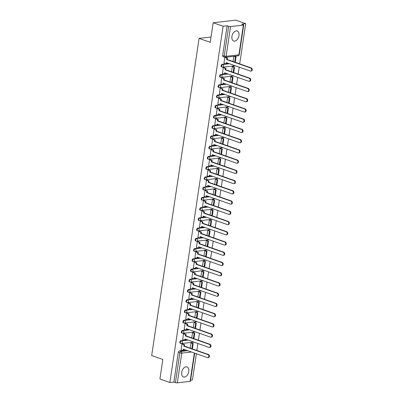 <?xml version="1.0" encoding="UTF-8"?>
<svg xmlns="http://www.w3.org/2000/svg" width="403" height="403" viewBox="0 0 403 403"><rect width="100%" height="100%" fill="white"/><g stroke="black" fill="none" stroke-linecap="round" stroke-linejoin="round"><path stroke-width="0.6" d="M188.76 371.536A5.315 3.335 109.4 0 0 186.997 366.932A5.315 3.335 109.4 0 0 181.713 372.347A5.315 3.335 109.4 0 0 183.476 376.956A5.315 3.335 109.4 0 0 188.76 371.536M238.969 35.61A5.315 3.335 109.4 0 0 237.201 31.001A5.315 3.335 109.4 0 0 231.916 36.421A5.315 3.335 109.4 0 0 233.68 41.03A5.315 3.335 109.4 0 0 238.969 35.61M184.473 340.278L180.937 340.686A1.36 0.856 109.4 0 0 179.839 342.102A1.36 0.856 109.4 0 0 180.292 343.28L180.841 343.477A1.36 0.856 -70.6 0 1 180.388 342.293A1.36 0.856 -70.6 0 1 181.491 340.878L188.206 340.102M186.005 330.042L182.468 330.45A1.36 0.856 109.4 0 0 181.37 331.865A1.36 0.856 109.4 0 0 181.818 333.049L182.373 333.241A1.36 0.856 -70.6 0 1 181.919 332.057A1.36 0.856 -70.6 0 1 183.017 330.641L189.732 329.866M187.531 319.806L184 320.214A1.36 0.856 109.4 0 0 182.897 321.629A1.36 0.856 109.4 0 0 183.35 322.813L183.899 323.005A1.36 0.856 -70.6 0 1 183.451 321.826A1.36 0.856 -70.6 0 1 184.549 320.405L191.264 319.634M189.062 309.569L185.526 309.978A1.36 0.856 109.4 0 0 184.428 311.393A1.36 0.856 109.4 0 0 184.881 312.577L185.43 312.768A1.36 0.856 -70.6 0 1 184.977 311.59A1.36 0.856 -70.6 0 1 186.08 310.174L192.795 309.398M190.594 299.338L187.057 299.741A1.36 0.856 109.4 0 0 185.959 301.162A1.36 0.856 109.4 0 0 186.408 302.341L186.962 302.532A1.36 0.856 -70.6 0 1 186.508 301.353A1.36 0.856 -70.6 0 1 187.607 299.938L194.322 299.162M192.12 289.102L188.589 289.51A1.36 0.856 109.4 0 0 187.486 290.926A1.36 0.856 109.4 0 0 187.939 292.104L188.488 292.301A1.36 0.856 -70.6 0 1 188.04 291.117A1.36 0.856 -70.6 0 1 189.138 289.702L195.853 288.926M193.652 278.866L190.115 279.274A1.36 0.856 109.4 0 0 189.017 280.69A1.36 0.856 109.4 0 0 189.47 281.868L190.02 282.065A1.36 0.856 -70.6 0 1 189.566 280.881A1.36 0.856 -70.6 0 1 190.669 279.465L197.384 278.69M195.183 268.63L191.647 269.038A1.36 0.856 109.4 0 0 190.548 270.453A1.36 0.856 109.4 0 0 190.997 271.637L191.551 271.829A1.36 0.856 -70.6 0 1 191.098 270.65A1.36 0.856 -70.6 0 1 192.196 269.229L198.911 268.458M196.709 258.394L193.178 258.802A1.36 0.856 109.4 0 0 192.075 260.217A1.36 0.856 109.4 0 0 192.528 261.401L193.077 261.592A1.36 0.856 -70.6 0 1 192.629 260.414A1.36 0.856 -70.6 0 1 193.727 258.998L200.442 258.222M198.241 248.157L194.704 248.565A1.36 0.856 109.4 0 0 193.606 249.986A1.36 0.856 109.4 0 0 194.06 251.165L194.609 251.356A1.36 0.856 -70.6 0 1 194.155 250.177A1.36 0.856 -70.6 0 1 195.259 248.762L201.974 247.986M199.772 237.926L196.236 238.334A1.36 0.856 109.4 0 0 195.138 239.75A1.36 0.856 109.4 0 0 195.586 240.929L196.14 241.125A1.36 0.856 -70.6 0 1 195.687 239.941A1.36 0.856 -70.6 0 1 196.785 238.526L203.5 237.75M201.299 227.69L197.767 228.098A1.36 0.856 109.4 0 0 196.664 229.514A1.36 0.856 109.4 0 0 197.117 230.692L197.666 230.889A1.36 0.856 -70.6 0 1 197.213 229.705A1.36 0.856 -70.6 0 1 198.316 228.289L205.031 227.514M202.83 217.454L199.294 217.862A1.36 0.856 109.4 0 0 198.195 219.277A1.36 0.856 109.4 0 0 198.649 220.461L199.198 220.653A1.36 0.856 -70.6 0 1 198.744 219.469A1.36 0.856 -70.6 0 1 199.843 218.053L206.563 217.282M204.361 207.218L200.825 207.626A1.36 0.856 109.4 0 0 199.727 209.041A1.36 0.856 109.4 0 0 200.175 210.225L200.729 210.416A1.36 0.856 -70.6 0 1 200.276 209.238A1.36 0.856 -70.6 0 1 201.374 207.817L208.089 207.046M205.888 196.981L202.356 197.389A1.36 0.856 109.4 0 0 201.253 198.805A1.36 0.856 109.4 0 0 201.707 199.989L202.256 200.18A1.36 0.856 -70.6 0 1 201.802 199.001A1.36 0.856 -70.6 0 1 202.905 197.586L209.62 196.81M207.419 186.75L203.883 187.153A1.36 0.856 109.4 0 0 202.785 188.574A1.36 0.856 109.4 0 0 203.238 189.753L203.787 189.949A1.36 0.856 -70.6 0 1 203.334 188.765A1.36 0.856 -70.6 0 1 204.432 187.35L211.152 186.574M208.95 176.514L205.414 176.922A1.36 0.856 109.4 0 0 204.316 178.338A1.36 0.856 109.4 0 0 204.764 179.516L205.318 179.713A1.36 0.856 -70.6 0 1 204.865 178.529A1.36 0.856 -70.6 0 1 205.963 177.113L212.678 176.338M210.477 166.278L206.946 166.686A1.36 0.856 109.4 0 0 205.842 168.101A1.36 0.856 109.4 0 0 206.296 169.285L206.845 169.477A1.36 0.856 -70.6 0 1 206.391 168.293A1.36 0.856 -70.6 0 1 207.495 166.877L214.21 166.101M212.008 156.042L208.472 156.45A1.36 0.856 109.4 0 0 207.374 157.865A1.36 0.856 109.4 0 0 207.827 159.049L208.376 159.24A1.36 0.856 -70.6 0 1 207.923 158.062A1.36 0.856 -70.6 0 1 209.021 156.641L215.741 155.87M213.535 145.805L210.003 146.213A1.36 0.856 109.4 0 0 208.905 147.629A1.36 0.856 109.4 0 0 209.353 148.813L209.908 149.004A1.36 0.856 -70.6 0 1 209.454 147.825A1.36 0.856 -70.6 0 1 210.552 146.41L217.267 145.634M215.066 135.569L211.535 135.977A1.36 0.856 109.4 0 0 210.431 137.398A1.36 0.856 109.4 0 0 210.885 138.577L211.434 138.768A1.36 0.856 -70.6 0 1 210.981 137.589A1.36 0.856 -70.6 0 1 212.084 136.174L218.799 135.398M216.597 125.338L213.061 125.746A1.36 0.856 109.4 0 0 211.963 127.162A1.36 0.856 109.4 0 0 212.416 128.34L212.965 128.537A1.36 0.856 -70.6 0 1 212.512 127.353A1.36 0.856 -70.6 0 1 213.61 125.938L220.33 125.162M218.124 115.102L214.592 115.51A1.36 0.856 109.4 0 0 213.489 116.925A1.36 0.856 109.4 0 0 213.943 118.104L214.492 118.301A1.36 0.856 -70.6 0 1 214.043 117.117A1.36 0.856 -70.6 0 1 215.142 115.701L221.857 114.926M219.655 104.866L216.119 105.274A1.36 0.856 109.4 0 0 215.021 106.689A1.36 0.856 109.4 0 0 215.474 107.873L216.023 108.064A1.36 0.856 -70.6 0 1 215.57 106.886A1.36 0.856 -70.6 0 1 216.673 105.465L223.388 104.694M221.187 94.629L217.65 95.037A1.36 0.856 109.4 0 0 216.552 96.453A1.36 0.856 109.4 0 0 217.005 97.637L217.555 97.828A1.36 0.856 -70.6 0 1 217.101 96.649A1.36 0.856 -70.6 0 1 218.199 95.234L224.919 94.458M222.713 84.393L219.182 84.801A1.36 0.856 109.4 0 0 218.078 86.222A1.36 0.856 109.4 0 0 218.532 87.401L219.081 87.592A1.36 0.856 -70.6 0 1 218.633 86.413A1.36 0.856 -70.6 0 1 219.731 84.998L226.446 84.222M224.244 74.162L220.708 74.57A1.36 0.856 109.4 0 0 219.61 75.986A1.36 0.856 109.4 0 0 220.063 77.164L220.612 77.361A1.36 0.856 -70.6 0 1 220.159 76.177A1.36 0.856 -70.6 0 1 221.262 74.762L227.977 73.986M225.776 63.926L222.239 64.334A1.36 0.856 109.4 0 0 221.141 65.749A1.36 0.856 109.4 0 0 221.595 66.928L222.144 67.125A1.36 0.856 -70.6 0 1 221.69 65.941A1.36 0.856 -70.6 0 1 222.788 64.525L229.509 63.75M190.624 380.125L192.463 379.913L196.377 353.748M196.866 350.469L197.903 343.512M198.397 340.233L199.435 333.276M199.923 329.997L200.966 323.04M201.455 319.76L202.492 312.804M202.986 309.524L204.024 302.572M204.512 299.293L205.555 292.336M206.044 289.057L207.082 282.1M207.575 278.821L208.613 271.864M209.102 268.584L210.144 261.628M210.633 258.348L211.671 251.391M212.164 248.117L213.202 241.16M213.691 237.881L214.734 230.924M215.222 227.645L216.26 220.688M216.754 217.408L217.791 210.452M218.28 207.172L219.323 200.215M219.811 196.941L220.849 189.984M221.343 186.705L222.38 179.748M222.869 176.469L223.912 169.512M224.4 166.232L225.438 159.276M225.932 155.996L226.97 149.039M227.458 145.76L228.501 138.803M228.99 135.529L230.027 128.572M230.516 125.293L231.559 118.336M232.047 115.057L233.09 108.1M233.579 104.82L234.617 97.864M235.105 94.584L236.148 87.627M236.637 84.353L237.674 77.396M238.168 74.117L239.206 67.16M239.694 63.881L245.709 23.646L241.709 24.109L243.261 24.654A1.36 0.307 8.5 0 1 243.704 24.961A1.36 0.307 8.5 0 1 243.357 25.107L230.566 26.583L226.123 56.304L238.914 54.828L243.357 25.107M213.157 22.754L223.111 26.255L169.87 382.518L159.915 379.022L162.837 359.471L151.679 355.552L199.082 38.391L210.235 42.31L213.157 22.754L235.755 20.15L245.709 23.646M194.654 353.144L190.458 381.223A1.36 0.307 -171.5 0 1 190.11 381.374L177.32 382.85A1.36 0.307 -171.5 0 1 175.416 382.603L173.869 382.059L178.307 352.338A1.36 0.856 -70.6 0 1 179.411 350.922L182.942 350.514M183.728 350.424L186.126 350.147M173.869 382.059L169.87 382.518M224.929 57.266A1.36 0.856 -70.6 0 1 224.673 57.241A1.36 0.856 -70.6 0 1 224.219 56.057L228.662 26.336L227.111 25.792L223.111 26.255M228.662 26.336A1.36 0.307 8.5 0 0 230.566 26.583M225.453 57.392L224.788 57.397L223.977 63.291M232.969 66.545L232.294 66.591L231.518 71.779M223.922 67.628L223.257 67.633L222.446 73.527M231.438 76.782L230.768 76.827L229.992 82.016M222.396 77.865L221.726 77.87L220.92 83.764M229.911 87.013L229.236 87.058L228.461 92.252M220.864 88.096L220.199 88.101L219.388 94M228.38 97.249L227.705 97.294L226.929 102.488M219.333 98.332L218.668 98.337L217.862 104.236M226.849 107.485L226.179 107.53L225.403 112.719M217.806 108.568L217.136 108.573L216.33 114.472M225.322 117.721L224.647 117.767L223.872 122.955M216.275 118.804L215.61 118.809L214.799 124.703M223.791 127.958L223.116 128.003L222.34 133.191M214.744 129.041L214.079 129.046L213.273 134.94M222.26 138.194L221.59 138.239L220.814 143.428M213.217 139.272L212.547 139.282L211.741 145.176M220.733 148.425L220.058 148.47L219.282 153.664M211.686 149.508L211.021 149.513L210.21 155.412M219.202 158.661L218.527 158.706L217.751 163.9M210.154 159.744L209.489 159.749L208.683 165.648M217.67 168.897L217 168.943L216.225 174.131M208.628 169.98L207.958 169.985L207.152 175.879M216.144 179.134L215.469 179.179L214.693 184.367M207.097 180.217L206.432 180.222L205.621 186.115M214.613 189.37L213.938 189.415L213.162 194.604M205.57 190.453L204.9 190.458L204.094 196.352M213.081 199.601L212.411 199.646L211.635 204.84M204.039 200.684L203.369 200.689L202.563 206.588M211.555 209.837L210.88 209.882L210.104 215.076M202.508 210.92L201.843 210.925L201.032 216.824M210.023 220.073L209.348 220.119L208.573 225.307M200.981 221.156L200.311 221.161L199.505 227.06M208.492 230.309L207.822 230.355L207.046 235.543M199.45 231.393L198.78 231.398L197.974 237.291M206.966 240.546L206.291 240.591L205.515 245.78M197.918 241.629L197.253 241.634L196.442 247.528M205.434 250.782L204.764 250.827L203.989 256.016M196.392 251.86L195.722 251.865L194.916 257.764M203.903 261.013L203.233 261.058L202.457 266.252M194.861 262.096L194.196 262.101L193.385 268M202.377 271.249L201.702 271.295L200.926 276.488M193.329 272.332L192.664 272.337L191.853 278.236M200.845 281.485L200.175 281.531L199.399 286.719M191.803 282.568L191.133 282.574L190.327 288.467M199.314 291.722L198.644 291.767L197.868 296.956M190.271 292.805L189.606 292.81L188.795 298.704M197.787 301.958L197.112 302.003L196.337 307.192M188.74 303.041L188.075 303.046L187.264 308.94M196.256 312.189L195.586 312.234L194.81 317.428M187.214 313.272L186.544 313.277L185.738 319.176M194.73 322.425L194.055 322.471L193.279 327.664M185.682 323.508L185.017 323.513L184.206 329.412M193.198 332.661L192.523 332.707L191.747 337.895M184.151 333.744L183.486 333.749L182.675 339.648M191.667 342.898L190.997 342.943L190.221 348.132M182.624 343.981L181.954 343.986L181.149 349.88M185.259 340.187L187.657 339.91M186.791 329.951L189.183 329.674M188.317 319.715L190.715 319.438M189.848 309.479L192.246 309.202M191.38 299.248L193.772 298.971M192.906 289.011L195.304 288.734M194.437 278.775L196.835 278.498M195.969 268.539L198.362 268.262M197.495 258.303L199.893 258.026M199.027 248.067L201.424 247.795M200.558 237.835L202.951 237.558M202.084 227.599L204.482 227.322M203.616 217.363L206.009 217.086M205.147 207.127L207.54 206.85M206.674 196.891L209.071 196.619M208.205 186.66L210.598 186.382M209.736 176.423L212.129 176.146M211.263 166.187L213.661 165.91M212.794 155.951L215.187 155.674M214.325 145.715L216.718 145.438M215.852 135.479L218.25 135.207M217.383 125.247L219.776 124.97M218.915 115.011L221.307 114.734M220.441 104.775L222.839 104.498M221.972 94.539L224.365 94.262M223.499 84.303L225.897 84.031M225.03 74.071L227.428 73.794M226.562 63.835L228.954 63.558M211.026 37.011L199.082 38.391M234.501 56.309L233.826 56.355L233.05 61.543M227.111 25.792L222.668 55.513A1.36 0.856 109.4 0 0 223.121 56.697L224.673 57.241A1.36 1.36 0 0 0 225.282 57.307L238.072 55.831A1.36 1.36 0 0 0 239.261 54.682L243.704 24.961M250.731 68.031L251.321 67.961A1.567 1.169 83.4 0 1 252.263 69.608A1.567 1.169 83.4 0 1 251.271 71.029L250.686 71.094A1.567 1.169 -96.6 0 0 251.679 69.679A1.567 1.169 -96.6 0 0 250.731 68.031L226.622 59.563L226.834 58.153L227.418 58.082L225.302 57.337M223.907 63.271L225.962 63.991L226.169 62.581L250.278 71.049A1.567 1.169 -96.6 0 0 250.686 71.094M225.962 63.991L226.546 63.921L226.718 62.772M224.783 57.433L226.834 58.153M235.231 62.314L236.047 56.853L234.43 56.284M234.687 62.117L235.463 56.924L236.047 56.853M233.841 56.355L235.463 56.924M251.321 67.961L227.211 59.493L227.418 58.082M227.211 59.493L226.622 59.563M249.2 78.268L249.789 78.197A1.567 1.169 83.4 0 1 250.737 79.844A1.567 1.169 83.4 0 1 249.744 81.265L249.155 81.33A1.567 1.169 -96.6 0 0 250.147 79.915A1.567 1.169 -96.6 0 0 249.2 78.268L225.091 69.795L225.302 68.384L225.892 68.319L223.771 67.573M222.38 73.502L224.431 74.228L224.642 72.812L248.752 81.285A1.567 1.169 -96.6 0 0 249.155 81.33M224.431 74.228L225.02 74.157L225.191 73.008M223.252 67.664L225.302 68.384M233.705 72.545L234.521 67.089L232.899 66.52M233.156 72.354L233.931 67.155L234.521 67.089M232.314 66.586L233.931 67.155M249.789 78.197L225.68 69.729L225.892 68.319M225.68 69.729L225.091 69.795M247.674 88.504L248.258 88.433A1.567 1.169 83.4 0 1 249.205 90.081A1.567 1.169 83.4 0 1 248.213 91.501L247.628 91.567A1.567 1.169 -96.6 0 0 248.621 90.146A1.567 1.169 -96.6 0 0 247.674 88.504L223.564 80.031L223.771 78.62L224.36 78.555L222.239 77.809M220.849 83.738L222.899 84.459L223.111 83.048L247.22 91.521A1.567 1.169 -96.6 0 0 247.628 91.567M222.899 84.459L223.489 84.393L223.66 83.245M221.721 77.9L223.771 78.62M232.173 82.781L232.989 77.326L231.372 76.756M231.624 82.59L232.4 77.391L232.989 77.326M230.783 76.822L232.4 77.391M248.258 88.433L224.149 79.965L224.36 78.555M224.149 79.965L223.564 80.031M246.142 98.735L246.732 98.67A1.567 1.169 83.4 0 1 247.679 100.317A1.567 1.169 83.4 0 1 246.681 101.732L246.097 101.803A1.567 1.169 -96.6 0 0 247.089 100.382A1.567 1.169 -96.6 0 0 246.142 98.735L222.033 90.267L222.244 88.856L222.829 88.791L220.713 88.045M219.318 93.975L221.373 94.695L221.579 93.284L245.689 101.752A1.567 1.169 -96.6 0 0 246.097 101.803M221.373 94.695L221.957 94.629L222.129 93.476M220.194 88.136L222.244 88.856M230.647 93.017L231.458 87.562L229.841 86.993M230.098 92.826L230.874 87.627L231.458 87.562M229.252 87.058L230.874 87.627M246.732 98.67L222.622 90.201L222.829 88.791M222.622 90.201L222.033 90.267M244.611 108.971L245.2 108.906A1.567 1.169 83.4 0 1 246.147 110.553A1.567 1.169 83.4 0 1 245.155 111.969L244.566 112.039A1.567 1.169 -96.6 0 0 245.558 110.618A1.567 1.169 -96.6 0 0 244.611 108.971L220.501 100.503L220.713 99.093L221.302 99.022L219.182 98.277M217.791 104.211L219.842 104.931L220.053 103.521L244.163 111.989A1.567 1.169 -96.6 0 0 244.566 112.039M219.842 104.931L220.431 104.866L220.602 103.712M218.663 98.372L220.713 99.093M229.116 103.254L229.932 97.793L228.31 97.224M228.566 103.062L229.342 97.864L229.932 97.793M227.725 97.294L229.342 97.864M245.2 108.906L221.091 100.433L221.302 99.022M221.091 100.433L220.501 100.503M243.085 119.207L243.669 119.142A1.567 1.169 83.4 0 1 244.616 120.784A1.567 1.169 83.4 0 1 243.624 122.205L243.039 122.27A1.567 1.169 -96.6 0 0 244.032 120.855A1.567 1.169 -96.6 0 0 243.085 119.207L218.975 110.739L219.187 109.329L219.771 109.258L217.65 108.513M216.26 114.447L218.31 115.167L218.522 113.757L242.631 122.225A1.567 1.169 -96.6 0 0 243.039 122.27M218.31 115.167L218.9 115.097L219.071 113.948M217.131 108.609L219.187 109.329M227.584 113.49L228.4 108.029L226.783 107.46M227.035 113.298L227.811 108.1L228.4 108.029M226.194 107.53L227.811 108.1M243.669 119.142L219.559 110.669L219.771 109.258M219.559 110.669L218.975 110.739M241.553 129.444L242.143 129.373A1.567 1.169 83.4 0 1 243.09 131.02A1.567 1.169 83.4 0 1 242.097 132.441L241.508 132.506A1.567 1.169 -96.6 0 0 242.5 131.091A1.567 1.169 -96.6 0 0 241.553 129.444L217.444 120.971L217.655 119.56L218.24 119.495L216.124 118.749M214.728 124.683L216.784 125.404L216.99 123.993L241.1 132.461A1.567 1.169 -96.6 0 0 241.508 132.506M216.784 125.404L217.368 125.333L217.539 124.184M215.605 118.84L217.655 119.56M226.058 123.726L226.869 118.265L225.252 117.696M225.509 123.53L226.285 118.331L226.869 118.265M224.662 117.767L226.285 118.331M242.143 129.373L218.033 120.905L218.24 119.495M218.033 120.905L217.444 120.971M240.022 139.68L240.611 139.609A1.567 1.169 83.4 0 1 241.558 141.257A1.567 1.169 83.4 0 1 240.566 142.677L239.976 142.743A1.567 1.169 -96.6 0 0 240.969 141.322A1.567 1.169 -96.6 0 0 240.022 139.68L215.912 131.207L216.124 129.796L216.713 129.731L214.592 128.985M213.202 134.914L215.252 135.635L215.464 134.224L239.573 142.697A1.567 1.169 -96.6 0 0 239.976 142.743M215.252 135.635L215.842 135.569L216.013 134.421M214.074 129.076L216.124 129.796M224.526 133.957L225.342 128.502L223.72 127.932M223.977 133.766L224.753 128.567L225.342 128.502M223.136 127.998L224.753 128.567M240.611 139.609L216.502 131.141L216.713 129.731M216.502 131.141L215.912 131.207M238.495 149.911L239.08 149.845A1.567 1.169 83.4 0 1 240.027 151.493A1.567 1.169 83.4 0 1 239.034 152.908L238.45 152.979A1.567 1.169 -96.6 0 0 239.442 151.558A1.567 1.169 -96.6 0 0 238.495 149.911L214.386 141.443L214.598 140.032L215.182 139.967L213.061 139.221M211.671 145.151L213.721 145.871L213.933 144.46L238.042 152.933A1.567 1.169 -96.6 0 0 238.45 152.979M213.721 145.871L214.31 145.805L214.482 144.652M212.542 139.312L214.598 140.032M222.995 144.193L223.811 138.738L222.194 138.169M222.446 144.002L223.227 138.803L223.811 138.738M221.605 138.234L223.227 138.803M239.08 149.845L214.97 141.377L215.182 139.967M214.97 141.377L214.386 141.443M236.964 160.147L237.553 160.082A1.567 1.169 83.4 0 1 238.5 161.729A1.567 1.169 83.4 0 1 237.508 163.144L236.919 163.215A1.567 1.169 -96.6 0 0 237.911 161.794A1.567 1.169 -96.6 0 0 236.964 160.147L212.855 151.679L213.066 150.269L213.655 150.198L211.535 149.458M210.144 155.387L212.195 156.107L212.401 154.697L236.511 163.165A1.567 1.169 -96.6 0 0 236.919 163.215M212.195 156.107L212.779 156.042L212.95 154.888M211.016 149.548L213.066 150.269M221.469 154.43L222.28 148.969L220.663 148.405M220.92 154.238L221.695 149.039L222.28 148.969M220.073 148.47L221.695 149.039M237.553 160.082L213.444 151.609L213.655 150.198M213.444 151.609L212.855 151.679M235.433 170.383L236.022 170.318A1.567 1.169 83.4 0 1 236.969 171.96A1.567 1.169 83.4 0 1 235.977 173.381L235.387 173.451A1.567 1.169 -96.6 0 0 236.38 172.031A1.567 1.169 -96.6 0 0 235.433 170.383L211.323 161.915L211.535 160.505L212.124 160.434L210.003 159.689M208.613 165.623L210.663 166.343L210.875 164.933L234.984 173.401A1.567 1.169 -96.6 0 0 235.387 173.451M210.663 166.343L211.253 166.273L211.424 165.124M209.484 159.784L211.535 160.505M219.937 164.666L220.753 159.205L219.131 158.636M219.388 164.474L220.164 159.276L220.753 159.205M218.547 158.706L220.164 159.276M236.022 170.318L211.913 161.845L212.124 160.434M211.913 161.845L211.323 161.915M233.906 180.62L234.491 180.549A1.567 1.169 83.4 0 1 235.438 182.196A1.567 1.169 83.4 0 1 234.445 183.617L233.861 183.682A1.567 1.169 -96.6 0 0 234.853 182.267A1.567 1.169 -96.6 0 0 233.906 180.62L209.797 172.152L210.008 170.736L210.593 170.671L208.472 169.925M207.082 175.859L209.132 176.579L209.343 175.169L233.453 183.637A1.567 1.169 -96.6 0 0 233.861 183.682M209.132 176.579L209.721 176.509L209.892 175.36M207.953 170.016L210.008 170.736M218.406 174.902L219.222 169.441L217.605 168.872M217.857 174.706L218.638 169.512L219.222 169.441M217.016 168.943L218.638 169.512M234.491 180.549L210.381 172.081L210.593 170.671M210.381 172.081L209.797 172.152M232.375 190.856L232.964 190.785A1.567 1.169 83.4 0 1 233.911 192.433A1.567 1.169 83.4 0 1 232.919 193.853L232.329 193.919A1.567 1.169 -96.6 0 0 233.322 192.498A1.567 1.169 -96.6 0 0 232.375 190.856L208.265 182.383L208.477 180.972L209.066 180.907L206.946 180.161M205.555 186.09L207.605 186.811L207.817 185.4L231.927 193.873A1.567 1.169 -96.6 0 0 232.329 193.919M207.605 186.811L208.19 186.745L208.361 185.597M206.427 180.252L208.477 180.972M216.879 185.133L217.696 179.678L216.073 179.108M216.33 184.942L217.106 179.743L217.696 179.678M215.484 179.174L217.106 179.743M232.964 190.785L208.855 182.317L209.066 180.907M208.855 182.317L208.265 182.383M230.843 201.087L231.433 201.021A1.567 1.169 83.4 0 1 232.38 202.669A1.567 1.169 83.4 0 1 231.387 204.089L230.798 204.155A1.567 1.169 -96.6 0 0 231.79 202.734A1.567 1.169 -96.6 0 0 230.843 201.087L206.734 192.619L206.946 191.208L207.535 191.143L205.414 190.397M204.024 196.326L206.074 197.047L206.286 195.636L230.395 204.109A1.567 1.169 -96.6 0 0 230.798 204.155M206.074 197.047L206.663 196.981L206.835 195.833M204.895 190.488L206.946 191.208M215.348 195.369L216.164 189.914L214.542 189.345M214.799 195.178L215.575 189.979L216.164 189.914M213.958 189.41L215.575 189.979M231.433 201.021L207.323 192.553L207.535 191.143M207.323 192.553L206.734 192.619M229.317 211.323L229.901 211.258A1.567 1.169 83.4 0 1 230.848 212.905A1.567 1.169 83.4 0 1 229.856 214.32L229.272 214.391A1.567 1.169 -96.6 0 0 230.264 212.97A1.567 1.169 -96.6 0 0 229.317 211.323L205.208 202.855L205.419 201.445L206.004 201.374L203.883 200.634M202.492 206.563L204.543 207.283L204.754 205.873L228.864 214.341A1.567 1.169 -96.6 0 0 229.272 214.391M204.543 207.283L205.132 207.218L205.303 206.064M203.364 200.724L205.419 201.445M213.817 205.606L214.633 200.15L213.016 199.581M213.268 205.414L214.048 200.215L214.633 200.15M212.426 199.646L214.048 200.215M229.901 211.258L205.792 202.79L206.004 201.374M205.792 202.79L205.208 202.855M227.786 221.559L228.375 221.494A1.567 1.169 83.4 0 1 229.322 223.136A1.567 1.169 83.4 0 1 228.33 224.557L227.74 224.627A1.567 1.169 -96.6 0 0 228.733 223.207A1.567 1.169 -96.6 0 0 227.786 221.559L203.676 213.091L203.888 211.681L204.477 211.61L202.356 210.865M200.966 216.799L203.016 217.519L203.228 216.109L227.337 224.577A1.567 1.169 -96.6 0 0 227.74 224.627M203.016 217.519L203.601 217.449L203.772 216.3M201.838 210.96L203.888 211.681M212.29 215.842L213.106 210.381L211.484 209.812M211.741 215.65L212.517 210.452L213.106 210.381M210.895 209.882L212.517 210.452M228.375 221.494L204.266 213.021L204.477 211.61M204.266 213.021L203.676 213.091M226.254 231.796L226.844 231.725A1.567 1.169 83.4 0 1 227.791 233.372A1.567 1.169 83.4 0 1 226.798 234.793L226.209 234.858A1.567 1.169 -96.6 0 0 227.201 233.443A1.567 1.169 -96.6 0 0 226.254 231.796L202.145 223.327L202.356 221.917L202.946 221.846L200.825 221.101M199.435 227.035L201.485 227.755L201.696 226.345L225.806 234.813A1.567 1.169 -96.6 0 0 226.209 234.858M201.485 227.755L202.074 227.685L202.246 226.536M200.306 221.197L202.356 221.917M210.759 226.078L211.575 220.617L209.953 220.048M210.21 225.881L210.986 220.688L211.575 220.617M209.369 220.119L210.986 220.688M226.844 231.725L202.734 223.257L202.946 221.846M202.734 223.257L202.145 223.327M224.728 242.032L225.312 241.961A1.567 1.169 83.4 0 1 226.259 243.608A1.567 1.169 83.4 0 1 225.267 245.029L224.683 245.095A1.567 1.169 -96.6 0 0 225.675 243.679A1.567 1.169 -96.6 0 0 224.728 242.032L200.618 233.559L200.83 232.148L201.414 232.083L199.294 231.337M197.903 237.271L199.953 237.992L200.165 236.581L224.275 245.049A1.567 1.169 -96.6 0 0 224.683 245.095M199.953 237.992L200.543 237.921L200.714 236.773M198.78 231.428L200.83 232.148M209.228 236.314L210.044 230.854L208.427 230.284M208.678 236.118L209.459 230.919L210.044 230.854M207.837 230.355L209.459 230.919M225.312 241.961L201.203 233.493L201.414 232.083M201.203 233.493L200.618 233.559M223.197 252.268L223.786 252.197A1.567 1.169 83.4 0 1 224.733 253.845A1.567 1.169 83.4 0 1 223.741 255.265L223.151 255.331A1.567 1.169 -96.6 0 0 224.144 253.91A1.567 1.169 -96.6 0 0 223.197 252.268L199.087 243.795L199.299 242.384L199.888 242.319L197.767 241.573M196.377 247.502L198.427 248.223L198.639 246.812L222.748 255.285A1.567 1.169 -96.6 0 0 223.151 255.331M198.427 248.223L199.011 248.157L199.183 247.009M197.248 241.664L199.299 242.384M207.701 246.545L208.517 241.09L206.895 240.52M207.152 246.354L207.928 241.155L208.517 241.09M206.306 240.586L207.928 241.155M223.786 252.197L199.676 243.729L199.888 242.319M199.676 243.729L199.087 243.795M221.665 262.499L222.255 262.434A1.567 1.169 83.4 0 1 223.202 264.081A1.567 1.169 83.4 0 1 222.209 265.496L221.62 265.567A1.567 1.169 -96.6 0 0 222.612 264.146A1.567 1.169 -96.6 0 0 221.665 262.499L197.556 254.031L197.767 252.621L198.357 252.555L196.236 251.81M194.845 257.739L196.896 258.459L197.107 257.049L221.217 265.517A1.567 1.169 -96.6 0 0 221.62 265.567M196.896 258.459L197.485 258.394L197.656 257.24M195.717 251.9L197.767 252.621M206.17 256.782L206.986 251.326L205.364 250.757M205.621 256.59L206.396 251.391L206.986 251.326M204.779 250.822L206.396 251.391M222.255 262.434L198.145 253.966L198.357 252.555M198.145 253.966L197.556 254.031M220.139 272.735L220.723 272.67A1.567 1.169 83.4 0 1 221.67 274.317A1.567 1.169 83.4 0 1 220.678 275.733L220.093 275.803A1.567 1.169 -96.6 0 0 221.086 274.383A1.567 1.169 -96.6 0 0 220.139 272.735L196.029 264.267L196.241 262.857L196.825 262.786L194.704 262.046M193.314 267.975L195.364 268.695L195.576 267.285L219.685 275.753A1.567 1.169 -96.6 0 0 220.093 275.803M195.364 268.695L195.954 268.63L196.125 267.476M194.191 262.136L196.241 262.857M204.638 267.018L205.454 261.557L203.837 260.993M204.089 266.826L204.87 261.628L205.454 261.557M203.248 261.058L204.87 261.628M220.723 272.67L196.614 264.197L196.825 262.786M196.614 264.197L196.029 264.267M218.607 282.971L219.197 282.906A1.567 1.169 83.4 0 1 220.144 284.548A1.567 1.169 83.4 0 1 219.151 285.969L218.562 286.039A1.567 1.169 -96.6 0 0 219.554 284.619A1.567 1.169 -96.6 0 0 218.607 282.971L194.498 274.503L194.709 273.093L195.299 273.022L193.178 272.277M191.788 278.211L193.838 278.931L194.05 277.521L218.159 285.989A1.567 1.169 -96.6 0 0 218.562 286.039M193.838 278.931L194.422 278.861L194.599 277.712M192.659 272.373L194.709 273.093M203.112 277.254L203.928 271.793L202.306 271.224M202.563 277.062L203.339 271.864L203.928 271.793M201.717 271.295L203.339 271.864M219.197 282.906L195.087 274.433L195.299 273.022M195.087 274.433L194.498 274.503M217.076 293.208L217.665 293.137A1.567 1.169 83.4 0 1 218.612 294.784A1.567 1.169 83.4 0 1 217.62 296.205L217.031 296.27A1.567 1.169 -96.6 0 0 218.023 294.855A1.567 1.169 -96.6 0 0 217.076 293.208L192.966 284.735L193.178 283.324L193.767 283.259L191.647 282.513M190.256 288.447L192.307 289.168L192.518 287.757L216.628 296.225A1.567 1.169 -96.6 0 0 217.031 296.27M192.307 289.168L192.896 289.097L193.067 287.949M191.128 282.604L193.178 283.324M201.581 287.49L202.397 282.029L200.775 281.46M201.032 287.294L201.807 282.1L202.397 282.029M200.19 281.531L201.807 282.1M217.665 293.137L193.556 284.669L193.767 283.259M193.556 284.669L192.966 284.735M215.55 303.444L216.134 303.373A1.567 1.169 83.4 0 1 217.081 305.021A1.567 1.169 83.4 0 1 216.089 306.441L215.504 306.507A1.567 1.169 -96.6 0 0 216.497 305.086A1.567 1.169 -96.6 0 0 215.55 303.444L191.44 294.971L191.652 293.56L192.236 293.495L190.115 292.749M188.725 298.678L190.775 299.399L190.987 297.988L215.096 306.461A1.567 1.169 -96.6 0 0 215.504 306.507M190.775 299.399L191.365 299.333L191.536 298.185M189.601 292.84L191.652 293.56M200.049 297.721L200.865 292.266L199.248 291.696M199.5 297.53L200.281 292.331L200.865 292.266M198.659 291.762L200.281 292.331M216.134 303.373L192.024 294.905L192.236 293.495M192.024 294.905L191.44 294.971M214.018 313.675L214.608 313.61A1.567 1.169 83.4 0 1 215.555 315.257A1.567 1.169 83.4 0 1 214.562 316.677L213.973 316.743A1.567 1.169 -96.6 0 0 214.965 315.322A1.567 1.169 -96.6 0 0 214.018 313.675L189.909 305.207L190.12 303.797L190.71 303.731L188.589 302.985M187.199 308.915L189.249 309.635L189.46 308.224L213.57 316.698A1.567 1.169 -96.6 0 0 213.973 316.743M189.249 309.635L189.833 309.569L190.009 308.421M188.07 303.076L190.12 303.797M198.523 307.957L199.339 302.502L197.717 301.933M197.974 307.766L198.75 302.567L199.339 302.502M197.127 301.998L198.75 302.567M214.608 313.61L190.498 305.142L190.71 303.731M190.498 305.142L189.909 305.207M212.492 323.911L213.076 323.846A1.567 1.169 83.4 0 1 214.023 325.493A1.567 1.169 83.4 0 1 213.031 326.909L212.441 326.979A1.567 1.169 -96.6 0 0 213.434 325.559A1.567 1.169 -96.6 0 0 212.492 323.911L188.382 315.443L188.589 314.033L189.178 313.962L187.057 313.222M185.667 319.151L187.717 319.871L187.929 318.461L212.038 326.929A1.567 1.169 -96.6 0 0 212.441 326.979M187.717 319.871L188.307 319.806L188.478 318.652M186.539 313.312L188.589 314.033M196.991 318.194L197.808 312.738L196.185 312.169M196.442 318.002L197.218 312.804L197.808 312.738M195.601 312.234L197.218 312.804M213.076 323.846L188.967 315.373L189.178 313.962M188.967 315.373L188.382 315.443M210.96 334.147L211.55 334.082A1.567 1.169 83.4 0 1 212.492 335.724A1.567 1.169 83.4 0 1 211.499 337.145L210.915 337.215A1.567 1.169 -96.6 0 0 211.907 335.795A1.567 1.169 -96.6 0 0 210.96 334.147L186.851 325.679L187.063 324.269L187.647 324.198L185.531 323.453M184.136 329.387L186.186 330.107L186.398 328.697L210.507 337.165A1.567 1.169 -96.6 0 0 210.915 337.215M186.186 330.107L186.775 330.037L186.947 328.888M185.012 323.549L187.063 324.269M195.46 328.43L196.276 322.969L194.659 322.4M194.911 328.238L195.692 323.04L196.276 322.969M194.07 322.471L195.692 323.04M211.55 334.082L187.435 325.609L187.647 324.198M187.435 325.609L186.851 325.679M209.429 344.384L210.018 344.313A1.567 1.169 83.4 0 1 210.965 345.96A1.567 1.169 83.4 0 1 209.973 347.381L209.384 347.446A1.567 1.169 -96.6 0 0 210.376 346.031A1.567 1.169 -96.6 0 0 209.429 344.384L185.32 335.916L185.531 334.505L186.121 334.435L184 333.689M182.609 339.623L184.66 340.344L184.871 338.933L208.981 347.401A1.567 1.169 -96.6 0 0 209.384 347.446M184.66 340.344L185.244 340.273L185.42 339.125M183.481 333.785L185.531 334.505M193.934 338.666L194.75 333.205L193.128 332.636M193.385 338.47L194.16 333.276L194.75 333.205M192.543 332.707L194.16 333.276M210.018 344.313L185.909 335.845L186.121 334.435M185.909 335.845L185.32 335.916M207.903 354.62L208.487 354.549A1.567 1.169 83.4 0 1 209.434 356.197A1.567 1.169 83.4 0 1 208.442 357.617L207.852 357.683A1.567 1.169 -96.6 0 0 208.845 356.267A1.567 1.169 -96.6 0 0 207.903 354.62L183.793 346.147L184 344.736L184.589 344.671L182.468 343.925M181.078 349.859L183.128 350.58L183.34 349.169L207.449 357.637A1.567 1.169 -96.6 0 0 207.852 357.683M183.128 350.58L183.718 350.509L183.889 349.361M181.949 344.016L184 344.736M192.402 348.902L193.218 343.442L191.596 342.872M191.853 348.706L192.629 343.507L193.218 343.442M191.012 342.938L192.629 343.507M208.487 354.549L184.378 346.081L184.589 344.671M184.378 346.081L183.793 346.147M180.937 340.686L181.491 340.878A1.36 1.013 83.4 0 1 182.292 342.54A1.36 1.013 -96.6 0 1 181.451 343.542A1.36 1.013 -96.6 0 1 181.098 343.502A1.36 0.856 -70.6 0 1 180.841 343.477A1.36 1.36 0 0 0 181.451 343.542L193.908 342.107M182.468 330.45L183.017 330.641A1.36 1.013 83.4 0 1 183.823 332.309A1.36 1.013 -96.6 0 1 182.977 333.306A1.36 1.013 -96.6 0 1 182.624 333.266A1.36 0.856 -70.6 0 1 182.373 333.241A1.36 1.36 0 0 0 182.977 333.306L195.44 331.87M184 320.214L184.549 320.405A1.36 1.013 83.4 0 1 185.355 322.073A1.36 1.013 -96.6 0 1 184.509 323.075A1.36 1.013 -96.6 0 1 184.156 323.03A1.36 0.856 -70.6 0 1 183.899 323.005A1.36 1.36 0 0 0 184.509 323.075L196.966 321.634M185.526 309.978L186.08 310.174A1.36 1.013 83.4 0 1 186.881 311.836A1.36 1.013 -96.6 0 1 186.04 312.839A1.36 1.013 -96.6 0 1 185.687 312.799A1.36 0.856 -70.6 0 1 185.43 312.768A1.36 1.36 0 0 0 186.04 312.839L198.498 311.403M187.057 299.741L187.607 299.938A1.36 1.013 83.4 0 1 188.413 301.6A1.36 1.013 -96.6 0 1 187.566 302.603A1.36 1.013 -96.6 0 1 187.214 302.562A1.36 0.856 -70.6 0 1 186.962 302.532A1.36 1.36 0 0 0 187.566 302.603L200.024 301.167M188.589 289.51L189.138 289.702A1.36 1.013 83.4 0 1 189.944 291.364A1.36 1.013 -96.6 0 1 189.098 292.366A1.36 1.013 -96.6 0 1 188.745 292.326A1.36 0.856 -70.6 0 1 188.488 292.301A1.36 1.36 0 0 0 189.098 292.366L201.555 290.931M190.115 279.274L190.669 279.465A1.36 1.013 83.4 0 1 191.47 281.128A1.36 1.013 -96.6 0 1 190.629 282.13A1.36 1.013 -96.6 0 1 190.276 282.09A1.36 0.856 -70.6 0 1 190.02 282.065A1.36 1.36 0 0 0 190.629 282.13L203.087 280.695M191.647 269.038L192.196 269.229A1.36 1.013 83.4 0 1 193.002 270.897A1.36 1.013 -96.6 0 1 192.155 271.899A1.36 1.013 -96.6 0 1 191.803 271.854A1.36 0.856 -70.6 0 1 191.551 271.829A1.36 1.36 0 0 0 192.155 271.899L204.613 270.458M193.178 258.802L193.727 258.998A1.36 1.013 83.4 0 1 194.533 260.66A1.36 1.013 -96.6 0 1 193.687 261.663A1.36 1.013 -96.6 0 1 193.334 261.623A1.36 0.856 -70.6 0 1 193.077 261.592A1.36 1.36 0 0 0 193.687 261.663L206.145 260.222M194.704 248.565L195.259 248.762A1.36 1.013 83.4 0 1 196.06 250.424A1.36 1.013 -96.6 0 1 195.218 251.427A1.36 1.013 -96.6 0 1 194.866 251.386A1.36 0.856 -70.6 0 1 194.609 251.356A1.36 1.36 0 0 0 195.218 251.427L207.676 249.991M196.236 238.334L196.785 238.526A1.36 1.013 83.4 0 1 197.591 240.188A1.36 1.013 -96.6 0 1 196.745 241.19A1.36 1.013 -96.6 0 1 196.392 241.15A1.36 0.856 -70.6 0 1 196.14 241.125A1.36 1.36 0 0 0 196.745 241.19L209.202 239.755M197.767 228.098L198.316 228.289A1.36 1.013 83.4 0 1 199.117 229.952A1.36 1.013 -96.6 0 1 198.276 230.954A1.36 1.013 -96.6 0 1 197.923 230.914A1.36 0.856 -70.6 0 1 197.666 230.889A1.36 1.36 0 0 0 198.276 230.954L210.734 229.519M199.294 217.862L199.843 218.053A1.36 1.013 83.4 0 1 200.649 219.721A1.36 1.013 -96.6 0 1 199.807 220.718A1.36 1.013 -96.6 0 1 199.455 220.678A1.36 0.856 -70.6 0 1 199.198 220.653A1.36 1.36 0 0 0 199.807 220.718L212.265 219.282M200.825 207.626L201.374 207.817A1.36 1.013 83.4 0 1 202.18 209.484A1.36 1.013 -96.6 0 1 201.334 210.487A1.36 1.013 -96.6 0 1 200.981 210.442A1.36 0.856 -70.6 0 1 200.729 210.416A1.36 1.36 0 0 0 201.334 210.487L213.792 209.046M202.356 197.389L202.905 197.586A1.36 1.013 83.4 0 1 203.706 199.248A1.36 1.013 -96.6 0 1 202.865 200.251A1.36 1.013 -96.6 0 1 202.513 200.21A1.36 0.856 -70.6 0 1 202.256 200.18A1.36 1.36 0 0 0 202.865 200.251L215.323 198.815M203.883 187.153L204.432 187.35A1.36 1.013 83.4 0 1 205.238 189.012A1.36 1.013 -96.6 0 1 204.397 190.014A1.36 1.013 -96.6 0 1 204.044 189.974A1.36 0.856 -70.6 0 1 203.787 189.949A1.36 1.36 0 0 0 204.397 190.014L216.854 188.579M205.414 176.922L205.963 177.113A1.36 1.013 83.4 0 1 206.769 178.776A1.36 1.013 -96.6 0 1 205.923 179.778A1.36 1.013 -96.6 0 1 205.57 179.738A1.36 0.856 -70.6 0 1 205.318 179.713A1.36 1.36 0 0 0 205.923 179.778L218.381 178.343M206.946 166.686L207.495 166.877A1.36 1.013 83.4 0 1 208.296 168.54A1.36 1.013 -96.6 0 1 207.454 169.542A1.36 1.013 -96.6 0 1 207.102 169.502A1.36 0.856 -70.6 0 1 206.845 169.477A1.36 1.36 0 0 0 207.454 169.542L219.912 168.106M208.472 156.45L209.021 156.641A1.36 1.013 83.4 0 1 209.827 158.308A1.36 1.013 -96.6 0 1 208.981 159.311A1.36 1.013 -96.6 0 1 208.633 159.266A1.36 0.856 -70.6 0 1 208.376 159.24A1.36 1.36 0 0 0 208.981 159.311L221.443 157.87M210.003 146.213L210.552 146.41A1.36 1.013 83.4 0 1 211.358 148.072A1.36 1.013 -96.6 0 1 210.512 149.075A1.36 1.013 -96.6 0 1 210.159 149.034A1.36 0.856 -70.6 0 1 209.908 149.004A1.36 1.36 0 0 0 210.512 149.075L222.97 147.634M211.535 135.977L212.084 136.174A1.36 1.013 83.4 0 1 212.885 137.836A1.36 1.013 -96.6 0 1 212.043 138.839A1.36 1.013 -96.6 0 1 211.691 138.798A1.36 0.856 -70.6 0 1 211.434 138.768A1.36 1.36 0 0 0 212.043 138.839L224.501 137.403M213.061 125.746L213.61 125.938A1.36 1.013 83.4 0 1 214.416 127.6A1.36 1.013 -96.6 0 1 213.57 128.602A1.36 1.013 -96.6 0 1 213.222 128.562A1.36 0.856 -70.6 0 1 212.965 128.537A1.36 1.36 0 0 0 213.57 128.602L226.033 127.167M214.592 115.51L215.142 115.701A1.36 1.013 83.4 0 1 215.948 117.364A1.36 1.013 -96.6 0 1 215.101 118.366A1.36 1.013 -96.6 0 1 214.749 118.326A1.36 0.856 -70.6 0 1 214.492 118.301A1.36 1.36 0 0 0 215.101 118.366L227.559 116.93M216.119 105.274L216.673 105.465A1.36 1.013 83.4 0 1 217.474 107.133A1.36 1.013 -96.6 0 1 216.633 108.13A1.36 1.013 -96.6 0 1 216.28 108.09A1.36 0.856 -70.6 0 1 216.023 108.064A1.36 1.36 0 0 0 216.633 108.13L229.09 106.694M217.65 95.037L218.199 95.234A1.36 1.013 83.4 0 1 219.005 96.896A1.36 1.013 -96.6 0 1 218.159 97.899A1.36 1.013 -96.6 0 1 217.811 97.853A1.36 0.856 -70.6 0 1 217.555 97.828A1.36 1.36 0 0 0 218.159 97.899L230.622 96.458M219.182 84.801L219.731 84.998A1.36 1.013 83.4 0 1 220.537 86.66A1.36 1.013 -96.6 0 1 219.69 87.663A1.36 1.013 -96.6 0 1 219.338 87.622A1.36 0.856 -70.6 0 1 219.081 87.592A1.36 1.36 0 0 0 219.69 87.663L232.148 86.227M220.708 74.57L221.262 74.762A1.36 1.013 83.4 0 1 222.063 76.424A1.36 1.013 -96.6 0 1 221.222 77.426A1.36 1.013 -96.6 0 1 220.869 77.386A1.36 0.856 -70.6 0 1 220.612 77.361A1.36 1.36 0 0 0 221.222 77.426L233.68 75.991M222.239 64.334L222.788 64.525A1.36 1.013 83.4 0 1 223.594 66.188A1.36 1.013 -96.6 0 1 222.748 67.19A1.36 1.013 -96.6 0 1 222.396 67.15A1.36 0.856 -70.6 0 1 222.144 67.125A1.36 1.36 0 0 0 222.748 67.19L235.211 65.754M179.411 350.922L180.962 351.466L187.677 350.691M191.44 352.01L181.763 353.129L177.32 382.85M190.11 381.374L194.347 353.033M222.668 55.513L224.219 56.057A1.36 0.307 -171.5 0 0 226.123 56.304A1.36 1.013 83.4 0 1 225.282 57.307M178.307 352.338L179.859 352.882A1.36 0.856 -70.6 0 1 180.962 351.466A1.36 1.013 -96.6 0 1 181.763 353.129A1.36 0.307 -171.5 0 1 179.859 352.882L175.416 382.603M239.261 54.682A1.36 0.307 8.5 0 1 238.914 54.828A1.36 1.013 83.4 0 1 238.072 55.831"/></g></svg>
